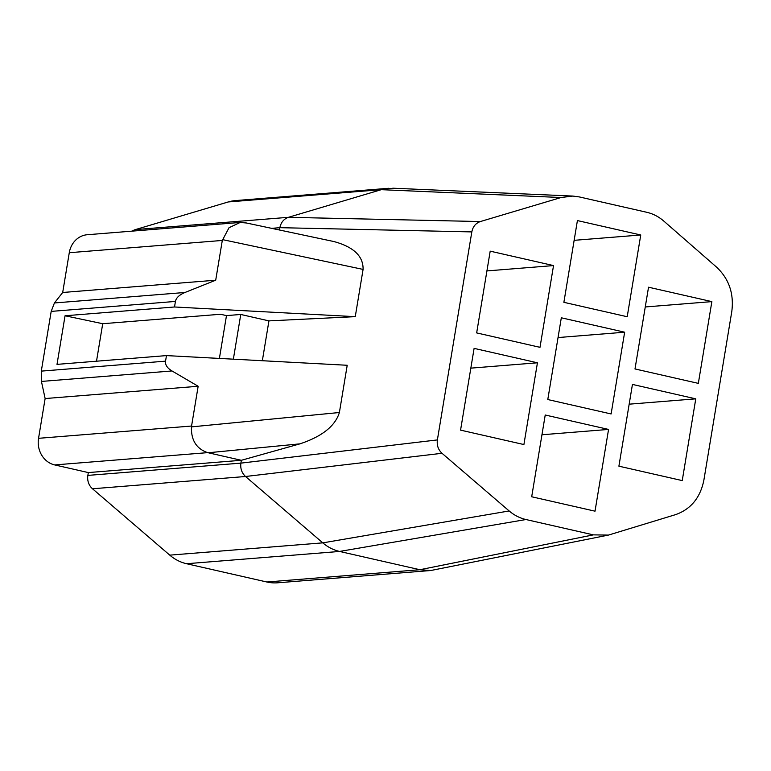 <?xml version="1.0" encoding="UTF-8"?>
<svg xmlns="http://www.w3.org/2000/svg" width="771" height="771" viewBox="0 0 771 771"><rect width="100%" height="100%" fill="white"/><g stroke="black" fill="none" stroke-linecap="round" stroke-linejoin="round"><path stroke-width="1.16" d="M219.398 358.428L226.481 315.609L220.545 314.26L102.716 323.714L96.51 361.204M539.999 347.326L476.661 332.908L490.192 251.163L553.53 265.581L539.999 347.326M102.716 323.714L65.053 315.773L174.516 306.983L175.431 301.432C176.154 297.799 179.344 294.821 184.992 292.479L215.707 280.21L62.692 292.488L54.423 302.964L51.185 311.397L41.297 371.121L41.432 381.433L45.132 398.549L38.55 438.314A22.561 20.113 -94.6 0 0 54.683 464.923L88.328 472.575L241.352 460.297L299.938 443.855L208.228 452.76L241.352 460.297L240.88 463.12C240.234 468.508 241.776 472.97 245.515 476.497L322.798 542.871C327.839 547.159 333.438 550.012 339.577 551.438L525.938 519.529L593.362 534.872L608.464 535.084L675.637 514.614C690.903 509.178 700.319 497.69 703.875 480.16L731.795 311.513C734.088 293.693 729.019 278.909 716.606 267.171L663.792 221.075C658.704 216.67 653.027 213.74 646.763 212.285L579.339 196.933L572.863 196.065L561.047 197.521L381.269 189.676L393.094 188.211L572.863 196.065M88.328 472.575L87.865 475.399A13.541 12.066 85.4 0 0 92.501 488.775L169.765 555.139A45.132 40.217 -94.6 0 0 186.563 563.726L266.833 581.999A45.132 40.217 -94.6 0 0 277.762 582.789L430.796 570.511L419.867 569.721L339.587 551.448L186.563 563.726M645.26 306.964L711.864 301.615L648.536 287.207L634.996 368.952L698.333 383.37L711.864 301.615M593.362 534.872L419.867 569.721L266.833 581.999M69.274 252.715L222.299 240.446L229.045 227.705L240.166 222.462L87.268 234.731A22.561 20.113 85.4 0 0 69.274 252.715L62.692 292.488M132.236 231.127A13.541 12.066 -94.6 0 1 135.407 229.594L228.235 201.954A45.132 40.217 -94.6 0 1 235.627 200.566L388.661 188.288M208.228 452.76L207.678 452.644C196.422 448.78 191.015 440.193 191.459 426.883L191.565 426.035L38.55 438.314M695.77 398.838L682.239 480.593L618.901 466.176L632.442 384.421L695.77 398.838L629.165 404.177M561.047 197.521L480.381 221.547C475.755 223.156 472.902 226.607 471.823 231.907L437.379 439.923C436.694 445.31 438.236 449.763 442.014 453.29L509.159 510.951C514.19 515.24 519.779 518.093 525.938 519.529M222.299 240.446L215.707 280.21M65.053 315.773L57.006 364.375L166.469 355.595L165.543 361.156C165.061 364.789 167.211 368.066 172 370.957L198.157 386.271L191.565 426.035M198.157 386.271L45.132 398.549M595.019 511.173L531.691 496.765L545.222 415.01L608.56 429.428L595.019 511.173M608.464 535.084L430.796 570.511M470.83 368.143L537.435 362.794L474.107 348.376L460.566 430.131L523.904 444.549L537.435 362.794M228.235 201.954L381.269 189.676L288.431 217.316L135.407 229.594M246.267 222.973L240.166 222.462M279.468 230.009L279.854 227.696C280.981 222.385 283.834 218.925 288.421 217.316L288.431 217.316M299.938 443.855C322.056 436.492 335.212 426.045 339.394 412.514L347.21 365.271L166.469 355.595M437.379 439.923L240.88 463.13L87.865 475.399M541.955 434.767L608.56 429.428M333.448 241.458L333.949 241.554C353.677 246.942 363.392 256.232 363.083 269.416L355.258 316.659L174.516 306.983M640.749 234.991L577.412 220.573L563.88 302.319L627.208 316.736L640.749 234.991L574.144 240.33M226.481 315.609L240.764 314.462L233.362 359.18M486.925 270.92L553.53 265.581M240.764 314.462L268.934 320.881L355.258 316.659M262.342 360.722L268.934 320.881M558.05 337.553L624.655 332.205L561.317 317.787L547.786 399.542L611.114 413.96L624.655 332.205M471.823 231.907L279.854 227.676L271.652 228.351M184.992 292.479L54.423 302.964M322.779 542.861L169.765 555.139M92.501 488.775L245.525 476.507M207.678 452.644L54.683 464.923M245.515 476.497L442.014 453.29M165.543 361.156L41.297 371.121M175.431 301.432L51.185 311.397M172 370.957L41.432 381.433M480.381 221.547L288.421 217.316M222.462 239.608L363.083 269.416M339.394 412.514L191.459 426.883M322.798 542.871L509.159 510.951M245.949 222.896L333.949 241.554"/></g></svg>
